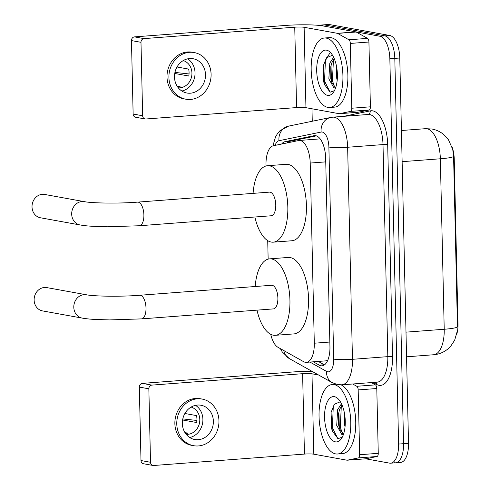 <?xml version="1.0" encoding="UTF-8"?>
<svg xmlns="http://www.w3.org/2000/svg" width="490" height="490" viewBox="0 0 490 490"><rect width="100%" height="100%" fill="white"/><g stroke="black" fill="none" stroke-linecap="round" stroke-linejoin="round"><path stroke-width="0.73" d="M270.731 334.303A20.911 9.426 -94.3 0 0 277.977 347.288L303.592 361.663A20.911 9.426 -94.3 0 0 305.252 362.275A20.911 9.426 -94.3 0 0 306.36 362.337A20.911 9.426 -94.3 0 0 314.298 343.214L310.213 163.054A20.911 9.426 -94.3 0 0 299.108 140.477A20.911 9.426 -94.3 0 0 298.569 140.556L273.408 145.732A20.911 9.426 -94.3 0 0 266.003 164.781L266.027 165.969M451.823 146.357A18.816 8.483 85.7 0 1 454.242 159.115L457.985 324.049A18.816 8.483 85.7 0 1 456.698 334.443M306.36 362.337L326.199 360.83L327.853 360.07M267.724 240.657L268.146 259.112M457.286 331.093L454.64 340.268L450.745 346.154L448.13 348.745C443.952 352.286 439.113 354.288 433.626 354.754A27.881 12.569 -94.3 0 0 444.216 329.255A24.396 2.542 -1.3 0 0 457.452 326.842L453.587 156.365L452.736 149.419L448.466 139.785L443.86 134.683C440.412 131.755 436.431 129.862 431.923 129.011L425.547 128.68L401.42 130.505M318.035 25.302A20.911 9.426 85.7 0 1 318.457 25.253L323.418 24.874A20.911 9.426 85.7 0 1 324.527 24.935L384.822 35.862A20.911 9.426 85.7 0 1 394.811 58.377L403.558 443.689A20.911 9.426 85.7 0 1 395.614 462.811L400.581 462.438A20.911 9.426 85.7 0 0 408.519 443.309L399.779 58.004A20.911 9.426 85.7 0 0 389.783 35.488L329.488 24.561A20.911 9.426 85.7 0 0 328.38 24.5L323.418 24.874A20.911 9.426 85.7 0 1 324.527 24.935L384.822 35.862A20.911 9.426 85.7 0 1 394.811 58.377L403.558 443.689A20.911 9.426 85.7 0 1 395.614 462.811A20.911 9.426 85.7 0 1 394.511 462.75M313.306 361.81L319.235 365.136A20.911 9.426 -94.3 0 0 320.895 365.754A20.911 9.426 -94.3 0 0 322.004 365.816A20.911 9.426 -94.3 0 0 329.948 346.687L325.666 158.196A20.911 9.426 -94.3 0 0 314.568 135.626A20.911 9.426 -94.3 0 0 314.029 135.699L285.088 141.653A20.911 9.426 -94.3 0 0 281.634 144.036M318.457 25.253A20.911 9.426 85.7 0 1 319.56 25.309L379.86 36.236A20.911 9.426 85.7 0 1 389.85 58.751L398.597 444.063A20.911 9.426 85.7 0 1 390.652 463.191A20.911 9.426 85.7 0 1 389.544 463.13L365.699 458.805A3.485 1.574 85.7 0 0 365.791 458.799L347.183 460.208A3.485 1.574 -94.3 0 0 347.269 460.196L358.417 457.905A3.485 1.574 -94.3 0 0 359.654 454.732L378.262 453.324A3.485 1.574 85.7 0 1 377.031 456.496L365.883 458.787A3.485 1.574 85.7 0 1 365.791 458.799M312.259 121.251L311.977 108.774M287.287 142.872A20.911 9.426 85.7 0 1 290.049 141.273L316.369 135.865M324.429 364.885A20.911 9.426 85.7 0 1 324.196 364.762L318.267 361.436M334.125 384.607A34.851 15.711 85.7 0 1 350.705 420.102A34.851 15.711 85.7 0 1 337.543 454.003A34.851 15.711 85.7 0 1 335.699 453.905A34.851 15.711 85.7 0 1 319.119 418.411A34.851 15.711 85.7 0 1 332.281 384.509A34.851 15.711 85.7 0 1 334.125 384.607M341.071 384.858A34.851 15.711 85.7 0 1 355.746 421.89A34.851 15.711 85.7 0 1 342.51 453.63L337.543 454.003M335.423 441.851A22.724 10.247 85.7 0 1 324.57 417.382A22.724 10.247 85.7 0 1 334.401 396.667A22.724 10.247 85.7 0 1 338.59 399.313A22.724 10.247 85.7 0 1 341.555 438.421A22.724 10.247 85.7 0 1 335.423 441.851M339.68 402.027L334.315 404.268L330.989 412.715L332.269 430.973L338.014 438.685L342.29 437.16M342.02 404.961L339.631 409.456L338.663 413.241L338.676 425.222L339.631 428.873L343.459 434.189M341.475 403.76L337.665 409.609L336.704 425.369L341.781 434.428L343.282 434.263A15.754 7.105 85.7 0 0 343.551 434.146M344.476 413.37L344.586 424.775L345.052 426.808M338.878 412.176L339.301 427.072L339.999 429.846M331.099 412.151L331.424 427.672L332.392 431.329M341.328 405.898L340.287 426.998L342.381 433.546M334.401 404.164L333.261 407.068L332.41 427.592L337.794 438.611M371.328 382.586L375.401 384.871A3.485 1.574 85.7 0 1 376.792 388.521L358.184 389.93L359.654 454.732M376.792 388.521L378.262 453.324M311.977 371.298A27.881 2.903 -1.3 0 0 293.094 371.965L142.351 383.388L151.869 385.109L302.612 373.692A6.97 0.729 178.7 0 1 311.989 373.797L318.549 374.985M152.996 465.463L143.478 463.736A3.485 3.087 -79.7 0 1 140.998 460.545L150.516 462.272A3.485 3.087 100.3 0 0 152.996 465.463A3.485 3.087 100.3 0 0 153.695 465.5L304.437 454.083A6.97 0.729 178.7 0 1 313.814 454.187L346.994 460.202A3.485 1.574 -94.3 0 0 347.183 460.208M151.869 385.109A3.485 3.087 100.3 0 0 148.85 388.809L139.325 387.088L140.998 460.545M139.325 387.088A3.485 3.087 -79.7 0 1 142.351 383.388M148.85 388.809L150.516 462.272M358.184 389.93A3.485 1.574 -94.3 0 0 356.793 386.285L352.714 383.995M182.354 423.556A17.426 15.447 100.3 0 0 194.757 439.524A17.426 15.447 100.3 0 0 213.371 421.204A17.426 15.447 100.3 0 0 200.967 405.236A17.426 15.447 100.3 0 0 182.354 423.556M189.71 437.527A17.426 15.447 100.3 0 0 202.897 419.305A17.426 15.447 100.3 0 0 195.541 405.334M184.951 432.609L187.94 433.148A13.941 12.354 -79.7 0 1 185.704 433.73M182.605 419.979L196.625 422.521A13.941 12.354 -79.7 0 0 196.943 419.024A13.941 12.354 -79.7 0 0 196.466 415.587L184.883 413.493M186.182 434.354A13.941 12.354 100.3 0 0 199.798 419.544A13.941 12.354 100.3 0 0 191.131 407.068M202.088 399.062L200.183 398.719A23.698 21.009 100.3 0 0 174.869 423.636A23.698 21.009 100.3 0 0 191.731 445.355L193.636 445.698A23.698 21.009 100.3 0 0 218.957 420.781A23.698 21.009 100.3 0 0 202.088 399.062A23.698 21.009 100.3 0 0 176.774 423.979A23.698 21.009 100.3 0 0 193.636 445.698M196.907 420.457L182.807 418.919M326.267 38.104A34.851 15.711 85.7 0 1 342.847 73.598A34.851 15.711 85.7 0 1 329.684 107.506A34.851 15.711 85.7 0 1 327.835 107.402A34.851 15.711 85.7 0 1 311.254 71.908A34.851 15.711 85.7 0 1 324.417 38.006A34.851 15.711 85.7 0 1 326.267 38.104M324.417 38.006L329.378 37.632A34.851 15.711 85.7 0 1 331.228 37.73A34.851 15.711 85.7 0 1 347.808 73.224A34.851 15.711 85.7 0 1 334.646 107.126L329.684 107.506M327.565 95.348A22.724 10.247 85.7 0 1 316.705 70.879A22.724 10.247 85.7 0 1 326.536 50.164A22.724 10.247 85.7 0 1 330.732 52.81A22.724 10.247 85.7 0 1 333.69 91.918A22.724 10.247 85.7 0 1 327.565 95.348M331.822 55.529L326.456 57.765L323.124 66.217L324.405 84.47L330.15 92.181L334.425 90.656M334.156 58.457L331.773 62.959L330.799 66.738L330.811 78.719L331.767 82.369L335.595 87.686M333.61 57.257L329.801 63.106L328.845 78.865L333.917 87.924L335.417 87.765A15.754 7.105 85.7 0 0 335.693 87.643M336.612 66.867L336.722 78.271L337.187 80.305M331.02 65.672L331.442 80.568L332.134 83.349M323.235 65.648L323.559 81.169L324.533 84.825M333.463 59.4L332.422 80.495L334.517 87.042M329.66 53.337L325.397 60.57L324.545 81.095L330.107 92.23M46.789 287.599A11.846 10.504 100.3 0 0 34.129 300.058A11.846 10.504 100.3 0 0 42.563 310.917L82.228 318.102A11.846 10.504 -79.7 0 1 73.8 307.242A11.846 10.504 -79.7 0 1 86.454 294.784L46.789 287.599M139.711 295.262A11.846 5.341 -94.3 0 1 140.336 295.299A11.846 5.341 -94.3 0 1 146.002 308.057A11.846 5.341 -94.3 0 1 141.5 318.892L273.383 308.902A11.846 5.341 -94.3 0 0 277.855 297.375A11.846 5.341 -94.3 0 0 272.22 285.303A11.846 5.341 -94.3 0 0 271.589 285.272L139.711 295.262C121.128 296.805 93.976 296.358 86.454 294.784M255.204 286.515A38.336 17.285 85.7 0 1 269.592 258.861A38.336 17.285 85.7 0 1 271.619 258.971A38.336 17.285 85.7 0 1 289.86 298.018A38.336 17.285 85.7 0 1 275.38 335.313A38.336 17.285 85.7 0 1 273.353 335.203A38.336 17.285 85.7 0 1 256.993 310.146M269.592 258.861L288.2 257.452A38.336 17.285 85.7 0 1 290.233 257.562A38.336 17.285 85.7 0 1 308.473 296.609A38.336 17.285 85.7 0 1 293.994 333.898L275.38 335.313M44.676 194.457A11.846 10.504 100.3 0 0 32.015 206.915A11.846 10.504 100.3 0 0 40.45 217.774L80.115 224.965A11.846 10.504 -79.7 0 1 71.687 214.106A11.846 10.504 -79.7 0 1 84.341 201.647L44.676 194.457M137.598 202.125A11.846 5.341 -94.3 0 1 138.223 202.156A11.846 5.341 -94.3 0 1 143.888 214.914A11.846 5.341 -94.3 0 1 139.387 225.749L271.27 215.759A11.846 5.341 -94.3 0 0 275.741 204.232A11.846 5.341 -94.3 0 0 270.106 192.166A11.846 5.341 -94.3 0 0 269.476 192.129L137.598 202.125C119.015 203.668 91.863 203.221 84.341 201.647M253.085 193.372A38.336 17.285 85.7 0 1 267.479 165.724A38.336 17.285 85.7 0 1 269.506 165.834A38.336 17.285 85.7 0 1 287.746 204.875A38.336 17.285 85.7 0 1 273.267 242.17A38.336 17.285 85.7 0 1 271.24 242.06A38.336 17.285 85.7 0 1 254.88 217.003M267.479 165.724L286.087 164.315A38.336 17.285 85.7 0 1 288.12 164.419A38.336 17.285 85.7 0 1 306.354 203.466A38.336 17.285 85.7 0 1 291.881 240.762L273.267 242.17M350.319 43.432A3.485 1.574 -94.3 0 0 348.929 39.782L337.586 33.412A3.485 1.574 -94.3 0 0 337.31 33.308L355.918 31.899A3.485 1.574 85.7 0 1 356.193 32.003L367.537 38.373A3.485 1.574 85.7 0 1 368.927 42.017L350.319 43.432L351.789 108.229L370.397 106.82A3.485 1.574 85.7 0 1 369.166 109.993L358.019 112.284A3.485 1.574 85.7 0 1 357.927 112.296A3.485 1.574 85.7 0 1 357.835 112.302M368.927 42.017L370.397 106.82M355.918 31.899L322.732 25.884A27.881 2.903 -1.3 0 0 285.229 25.468L134.487 36.885L144.011 38.612L294.747 27.189A6.97 0.729 178.7 0 1 304.125 27.293L337.31 33.308M145.132 118.96L135.614 117.239A3.485 3.087 -79.7 0 1 133.133 114.041L142.651 115.769A3.485 3.087 100.3 0 0 145.132 118.96A3.485 3.087 100.3 0 0 145.83 118.997L296.572 107.579A6.97 0.729 178.7 0 1 305.95 107.684L339.135 113.698A3.485 1.574 -94.3 0 0 339.319 113.711A3.485 1.574 -94.3 0 0 339.405 113.692L350.558 111.401A3.485 1.574 -94.3 0 0 351.789 108.229M144.011 38.612A3.485 3.087 100.3 0 0 140.985 42.312L131.467 40.584L133.133 114.041M131.467 40.584A3.485 3.087 -79.7 0 1 134.487 36.885M140.985 42.312L142.651 115.769M174.489 77.053A17.426 15.447 100.3 0 0 186.892 93.02A17.426 15.447 100.3 0 0 205.506 74.701A17.426 15.447 100.3 0 0 193.109 58.733A17.426 15.447 100.3 0 0 174.489 77.053M181.845 91.024A17.426 15.447 100.3 0 0 195.032 72.808A17.426 15.447 100.3 0 0 187.682 58.837M177.086 86.105L180.075 86.65A13.941 12.354 -79.7 0 1 177.839 87.226M174.74 73.475L188.76 76.017A13.941 12.354 -79.7 0 0 189.079 72.52A13.941 12.354 -79.7 0 0 188.607 69.09L177.019 66.989M178.323 87.851A13.941 12.354 100.3 0 0 191.933 73.041A13.941 12.354 100.3 0 0 183.266 60.57M194.224 52.559L192.319 52.216A23.698 21.009 100.3 0 0 167.004 77.132A23.698 21.009 100.3 0 0 183.873 98.851L185.771 99.194A23.698 21.009 100.3 0 0 211.092 74.278A23.698 21.009 100.3 0 0 194.224 52.559A23.698 21.009 100.3 0 0 168.909 77.475A23.698 21.009 100.3 0 0 185.771 99.194M189.042 73.953L174.942 72.416M454.242 159.115L453.63 159.164M457.985 324.049L457.372 324.098M289.902 141.31A20.911 18.632 78.4 0 0 289.357 142.449M329.837 342.032L314.298 343.214M325.752 161.878L310.213 163.054M453.587 156.365A24.396 2.542 178.7 0 1 440.345 158.778A27.881 12.569 -94.3 0 0 427.023 128.76A27.881 12.569 -94.3 0 0 425.547 128.68M405.996 332.153L444.216 329.255L440.345 158.778L402.131 161.669M399.779 58.004L389.85 58.751M389.783 35.488L379.86 36.236M408.519 443.309L398.597 444.063M329.488 24.561L319.56 25.309M309.925 362.067L326.56 371.408A13.941 6.284 -94.3 0 0 327.669 371.818A13.941 6.284 -94.3 0 0 333.702 359.109L328.888 147.049A13.941 6.284 -94.3 0 0 322.23 132.037A13.941 6.284 -94.3 0 0 321.134 132.049L278.975 140.716A13.941 6.284 -94.3 0 0 275.104 145.377M328.888 147.049A13.941 1.452 178.7 0 0 347.643 147.257L352.457 359.317A27.881 12.569 85.7 0 1 341.867 384.815L377.227 382.139A27.881 12.569 -94.3 0 0 387.817 356.64L383.002 144.581A27.881 12.569 -94.3 0 0 369.68 114.556A27.881 12.569 -94.3 0 0 368.204 114.476L332.845 117.159A27.881 12.569 85.7 0 1 334.321 117.239A27.881 12.569 85.7 0 1 347.643 147.257L383.002 144.581A3.485 0.361 -1.3 0 1 387.694 144.63L392.502 356.689A3.485 0.361 -1.3 0 0 387.817 356.64L352.457 359.317A13.941 1.452 178.7 0 1 333.702 359.109M332.845 117.159L330.732 117.453A13.941 12.422 78.4 0 0 321.134 132.049M392.502 356.689A31.366 14.143 85.7 0 1 378.929 385.287A31.366 14.143 85.7 0 1 376.443 384.362L373.037 382.457M343.729 116.332L370.232 110.881A31.366 14.143 85.7 0 1 387.694 144.63M370.232 110.881A3.485 3.105 -101.6 0 1 367.984 114.495M375.83 382.243A3.485 2.977 -60.7 0 1 376.443 384.362M330.732 117.453L288.579 126.12A13.941 12.422 78.4 0 0 278.975 140.716M283.851 350.577A13.941 11.919 119.3 0 0 289.247 358.539L332.147 382.623A13.941 11.919 119.3 0 1 326.56 371.408M324.196 364.762L319.235 365.136M290.049 141.273L285.088 141.653M315.113 135.62L314.029 135.699M302.612 373.692L304.437 454.083M311.989 373.797L313.814 454.187M356.793 386.285L375.401 384.871M347.269 460.196L365.883 458.787M377.031 456.496L358.417 457.905M294.747 27.189L296.572 107.579M304.125 27.293L305.95 107.684M356.193 32.003L337.586 33.412M348.929 39.782L367.537 38.373M339.405 113.692L358.019 112.284M369.166 109.993L350.558 111.401M319.26 138.952L299.108 140.477M433.626 354.754L406.559 356.806M332.147 382.623L337.592 384.595L341.867 384.815M390.652 463.191L395.614 462.811M288.579 126.12L280.035 130.646L277.432 133.684L275.466 137.09L272.924 145.861M280.341 348.611L282.24 351.918L289.247 358.539M332.281 384.509L336.005 384.227M141.5 318.892L109.619 319.915L94.546 319.431C91.71 319.229 88.169 319.076 82.228 318.102M139.387 225.749L107.506 226.778L92.432 226.288C89.597 226.092 86.056 225.933 80.115 224.965M357.927 112.296L339.319 113.711"/></g></svg>
